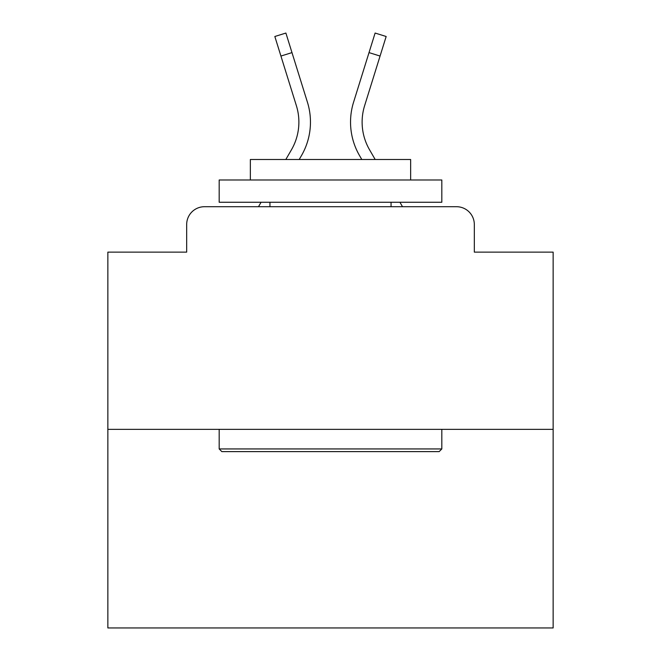 <?xml version="1.0" encoding="UTF-8"?>
<svg xmlns="http://www.w3.org/2000/svg" width="661" height="661" viewBox="0 0 661 661"><rect width="100%" height="100%" fill="white"/><g stroke="black" fill="none" stroke-linecap="round" stroke-linejoin="round"><path stroke-width="0.99" d="M186.675 224.525L186.675 252.13L186.675 224.525A17.814 17.814 0 0 1 204.489 206.711L258.492 206.711L261.07 202.258M553.141 429.353L107.859 429.353L107.859 627.95L553.141 627.95L553.141 252.13L474.325 252.13L474.325 224.525A17.814 17.814 0 0 0 456.511 206.711L204.489 206.711M107.859 429.353L107.859 252.13L186.675 252.13M399.93 202.258L402.508 206.711L456.511 206.711M474.325 252.13L474.325 224.525M285.816 159.508L291.451 149.774A55.218 55.218 0 0 0 296.384 105.694L274.836 36.495L285.891 33.05L307.439 102.248A66.794 66.794 0 0 1 301.474 155.575L299.193 159.508M375.184 159.508L369.549 149.774A55.218 55.218 0 0 1 364.616 105.694L380.067 56.053L369.02 52.607L353.561 102.248A66.794 66.794 0 0 0 359.526 155.575L361.807 159.508M291.98 52.607L307.439 102.248L291.98 52.607L307.439 102.248L291.98 52.607L307.439 102.248L291.98 52.607L307.439 102.248L291.98 52.607L307.439 102.248L291.98 52.607L307.439 102.248L291.98 52.607L307.439 102.248L291.98 52.607L307.439 102.248L291.98 52.607L307.439 102.248L291.98 52.607L307.439 102.248L291.98 52.607L307.439 102.248L291.98 52.607L307.439 102.248L291.98 52.607L307.439 102.248L291.98 52.607L307.439 102.248L291.98 52.607L307.439 102.248L291.98 52.607L307.439 102.248L291.98 52.607L307.439 102.248L291.98 52.607L307.439 102.248L291.98 52.607L307.439 102.248L291.98 52.607L307.439 102.248L291.98 52.607L307.439 102.248L291.98 52.607L280.933 56.053M291.451 149.774A55.218 55.218 0 0 0 296.384 105.694A55.218 55.218 0 0 1 291.451 149.774A55.218 55.218 0 0 0 296.384 105.694A55.218 55.218 0 0 1 291.451 149.774A55.218 55.218 0 0 0 296.384 105.694A55.218 55.218 0 0 1 291.451 149.774A55.218 55.218 0 0 0 296.384 105.694A55.218 55.218 0 0 1 291.451 149.774A55.218 55.218 0 0 0 296.384 105.694A55.218 55.218 0 0 1 291.451 149.774A55.218 55.218 0 0 0 296.384 105.694A55.218 55.218 0 0 1 291.451 149.774A55.218 55.218 0 0 0 296.384 105.694A55.218 55.218 0 0 1 291.451 149.774A55.218 55.218 0 0 0 296.384 105.694A55.218 55.218 0 0 1 291.451 149.774A55.218 55.218 0 0 0 296.384 105.694A55.218 55.218 0 0 1 291.451 149.774A55.218 55.218 0 0 0 296.384 105.694A55.218 55.218 0 0 1 291.451 149.774A55.218 55.218 0 0 0 296.384 105.694A55.218 55.218 0 0 1 291.451 149.774A55.218 55.218 0 0 0 296.384 105.694A55.218 55.218 0 0 1 291.451 149.774A55.218 55.218 0 0 0 296.384 105.694A55.218 55.218 0 0 1 291.451 149.774A55.218 55.218 0 0 0 296.384 105.694A55.218 55.218 0 0 1 291.451 149.774A55.218 55.218 0 0 0 296.384 105.694A55.218 55.218 0 0 1 291.451 149.774A55.218 55.218 0 0 0 296.384 105.694A55.218 55.218 0 0 1 291.451 149.774A55.218 55.218 0 0 0 296.384 105.694A55.218 55.218 0 0 1 291.451 149.774A55.218 55.218 0 0 0 296.384 105.694A55.218 55.218 0 0 1 291.451 149.774A55.218 55.218 0 0 0 296.384 105.694A55.218 55.218 0 0 1 291.451 149.774A55.218 55.218 0 0 0 296.384 105.694A55.218 55.218 0 0 1 291.451 149.774A55.218 55.218 0 0 0 296.384 105.694M369.549 149.774A55.218 55.218 0 0 1 364.616 105.694A55.218 55.218 0 0 0 369.549 149.774A55.218 55.218 0 0 1 364.616 105.694A55.218 55.218 0 0 0 369.549 149.774A55.218 55.218 0 0 1 364.616 105.694A55.218 55.218 0 0 0 369.549 149.774A55.218 55.218 0 0 1 364.616 105.694A55.218 55.218 0 0 0 369.549 149.774A55.218 55.218 0 0 1 364.616 105.694A55.218 55.218 0 0 0 369.549 149.774A55.218 55.218 0 0 1 364.616 105.694A55.218 55.218 0 0 0 369.549 149.774A55.218 55.218 0 0 1 364.616 105.694A55.218 55.218 0 0 0 369.549 149.774A55.218 55.218 0 0 1 364.616 105.694A55.218 55.218 0 0 0 369.549 149.774A55.218 55.218 0 0 1 364.616 105.694A55.218 55.218 0 0 0 369.549 149.774A55.218 55.218 0 0 1 364.616 105.694A55.218 55.218 0 0 0 369.549 149.774A55.218 55.218 0 0 1 364.616 105.694A55.218 55.218 0 0 0 369.549 149.774A55.218 55.218 0 0 1 364.616 105.694A55.218 55.218 0 0 0 369.549 149.774A55.218 55.218 0 0 1 364.616 105.694A55.218 55.218 0 0 0 369.549 149.774A55.218 55.218 0 0 1 364.616 105.694A55.218 55.218 0 0 0 369.549 149.774A55.218 55.218 0 0 1 364.616 105.694A55.218 55.218 0 0 0 369.549 149.774A55.218 55.218 0 0 1 364.616 105.694A55.218 55.218 0 0 0 369.549 149.774A55.218 55.218 0 0 1 364.616 105.694A55.218 55.218 0 0 0 369.549 149.774A55.218 55.218 0 0 1 364.616 105.694A55.218 55.218 0 0 0 369.549 149.774A55.218 55.218 0 0 1 364.616 105.694A55.218 55.218 0 0 0 369.549 149.774A55.218 55.218 0 0 1 364.616 105.694A55.218 55.218 0 0 0 369.549 149.774A55.218 55.218 0 0 1 364.616 105.694A55.218 55.218 0 0 0 369.549 149.774M369.02 52.607L353.561 102.248L375.109 33.05L386.164 36.495L380.067 56.053M439.152 451.62L221.848 451.62L219.179 448.943L441.821 448.943L439.152 451.62M219.179 179.99L441.821 179.99L441.821 202.258L219.179 202.258L219.179 179.99M410.655 179.99L410.655 159.508L250.345 159.508L250.345 179.99M219.179 429.353L219.179 448.943M441.821 429.353L441.821 448.943M269.944 202.258L269.944 206.711M391.056 202.258L391.056 206.711"/></g></svg>
